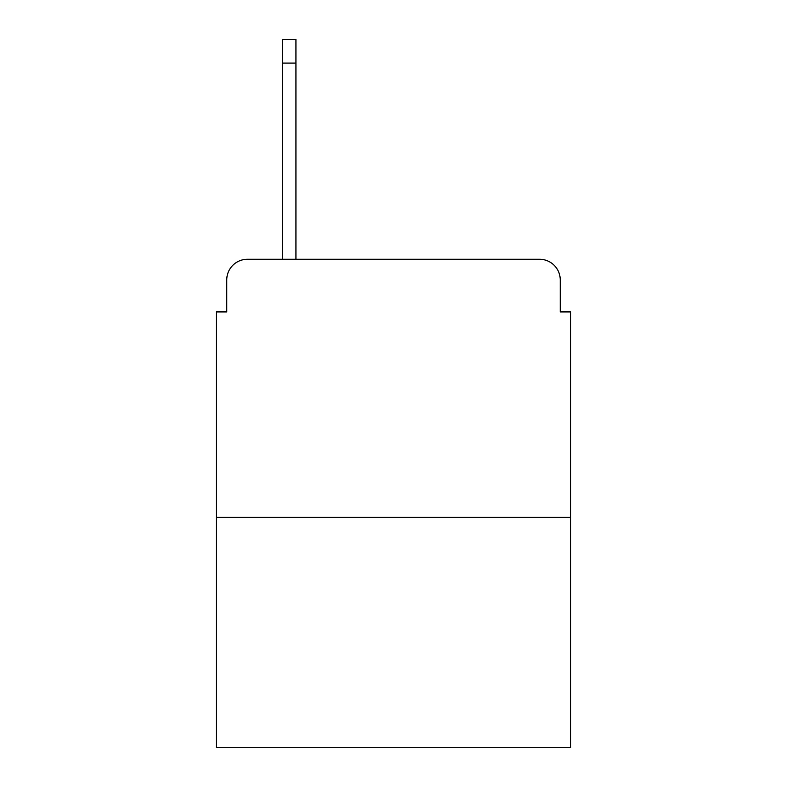 <?xml version="1.0" encoding="UTF-8"?>
<svg xmlns="http://www.w3.org/2000/svg" width="787" height="787" viewBox="0 0 787 787"><rect width="100%" height="100%" fill="white"/><g stroke="black" fill="none" stroke-linecap="round" stroke-linejoin="round"><path stroke-width="1.18" d="M226.754 279.926L226.754 311.927L226.754 279.926A20.649 20.649 0 0 1 247.403 259.277L282.503 259.277L282.503 39.35L295.932 39.35L295.932 63.098L282.503 63.098M570.575 517.403L216.425 517.403L216.425 747.65L570.575 747.65L570.575 311.927L560.246 311.927L560.246 279.926A20.649 20.649 0 0 0 539.597 259.277L247.403 259.277M216.425 517.403L216.425 311.927L226.754 311.927M295.932 63.098L295.932 259.277L312.96 259.277M474.04 259.277L539.597 259.277M560.246 311.927L560.246 279.926"/></g></svg>
